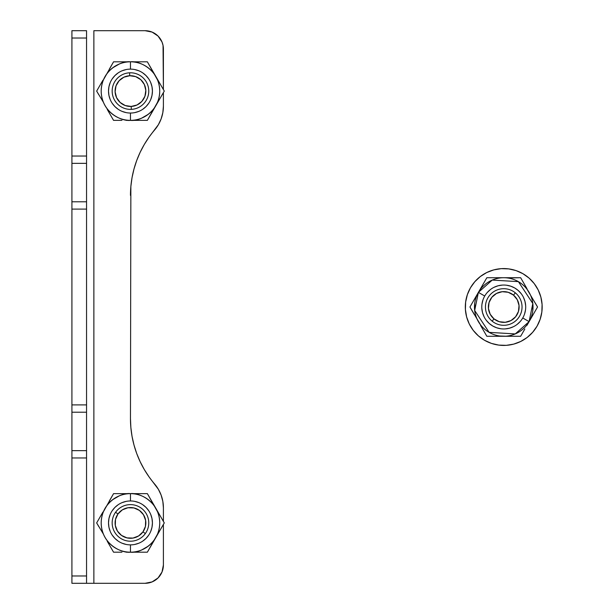 <?xml version="1.0" encoding="UTF-8"?>
<svg xmlns="http://www.w3.org/2000/svg" width="614" height="614" viewBox="0 0 614 614"><rect width="100%" height="100%" fill="white"/><g stroke="black" fill="none" stroke-linecap="round" stroke-linejoin="round"><path stroke-width="0.92" d="M163.401 565.003L163.401 524.425L163.401 565.003A18.297 18.297 0 0 1 145.104 583.3L152.103 581.911L158.044 577.943L162.012 572.002L163.401 565.003M130.859 427.505L130.467 418.618A100.642 100.642 0 0 0 154.621 484.024L158.374 489.289L154.621 484.024A36.594 36.594 0 0 1 163.401 507.809L163.401 521.409L163.401 507.809L162.833 501.369L161.137 495.13L158.374 489.289L149.141 477.017L144.305 469.549L140.145 461.682L136.699 453.477L133.99 445.004L132.033 436.324L130.859 427.505L130.467 418.618L130.859 186.495L132.033 177.676L133.99 168.996L136.699 160.523L140.145 152.318L144.305 144.451L149.141 136.983L158.374 124.711L161.137 118.87L162.833 112.631L163.401 106.191L163.401 92.591L163.401 106.191L162.833 112.631L163.401 106.191A36.594 36.594 0 0 1 154.621 129.976L158.374 124.711M163.401 89.575L163.048 45.428L162.012 41.998L158.044 36.057L152.103 32.089L145.104 30.7L93.873 30.7L93.873 583.3L145.104 583.3L86.551 583.3L93.873 583.3L93.873 30.7L145.104 30.7A18.297 18.297 0 0 1 163.401 48.997L163.401 89.575M163.048 568.572L162.012 572.002L163.048 568.572M152.103 581.911L148.672 582.947L152.103 581.911M140.145 152.318L136.699 160.523L133.99 168.996L136.699 160.523L140.145 152.318M130.467 418.618L130.859 186.495L130.467 195.382A100.642 100.642 0 0 1 154.621 129.976M71.915 209.105L71.915 404.895L86.551 404.895L86.551 209.105L71.915 209.105L71.915 30.7L86.551 30.7L86.551 38.022L71.915 38.022L71.915 156.04L86.551 156.04L86.551 38.022L86.551 457.96L71.915 457.96L71.915 575.978L86.551 575.978L86.551 457.96L86.551 583.3L86.551 575.978L71.915 575.978L71.915 209.105L86.551 209.105L86.551 201.783L71.915 201.783L71.915 209.105M71.915 583.3L71.915 575.978L71.915 583.3L86.551 583.3L71.915 583.3M71.915 450.269L71.915 412.585M71.915 201.415L71.915 163.731M86.551 163.731L86.551 201.415M86.551 412.585L86.551 450.269M86.551 30.7L71.915 30.7L71.915 38.022L86.551 38.022L86.551 30.7M86.551 450.638L71.915 450.638L71.915 457.96L86.551 457.96L86.551 450.638L71.915 450.638M71.915 412.217L86.551 412.217L86.551 404.895L71.915 404.895L71.915 412.217L86.551 412.217M71.915 163.362L86.551 163.362L86.551 156.04L71.915 156.04L71.915 163.362L86.551 163.362M86.551 201.783L71.915 201.783M163.048 45.428L162.012 41.998M152.103 32.089L148.672 31.053M163.401 507.809L162.833 501.369M140.145 461.682L136.699 453.477L133.99 445.004M506.274 345.344L513.711 344.109L506.274 345.344L498.752 345.099L491.415 343.395L484.546 340.286A38.429 38.429 0 0 0 537.035 326.195A38.429 38.429 0 0 0 522.944 273.714A38.429 38.429 0 0 1 537.035 326.195A38.429 38.429 0 0 1 484.546 340.286A38.429 38.429 0 0 1 470.454 287.805A38.429 38.429 0 0 1 522.944 273.714A38.429 38.429 0 0 0 470.454 287.805A38.429 38.429 0 0 0 484.546 340.286L478.421 335.904L473.271 330.409L469.288 324.015L466.632 316.962L469.288 324.015M501.216 268.656L493.779 269.891L486.733 272.547L493.779 269.891L501.216 268.656L508.745 268.901L516.082 270.605L522.944 273.714L529.068 278.096L534.218 283.591L538.202 289.985L540.857 297.038L538.202 289.985M465.404 309.533L466.632 316.962L465.404 309.533L465.642 302.004L467.354 294.666L470.454 287.805L474.845 281.68L480.34 276.523L486.733 272.547M513.711 344.109L520.756 341.453L513.711 344.109M542.085 304.467L540.857 297.038L542.085 304.467L541.847 311.996L540.136 319.334L537.035 326.195L532.645 332.32L527.15 337.477L520.756 341.453M522.76 317.975A21.958 21.958 0 0 1 492.766 326.019A21.958 21.958 0 0 1 484.73 296.025A21.958 21.958 0 0 1 514.724 287.981A21.958 21.958 0 0 1 522.76 317.975L529.099 321.636L532.814 303.5L518.385 281.642L492.244 280.076L478.39 292.364L484.73 296.025L478.39 292.364A29.28 29.28 0 0 1 518.385 281.642A29.28 29.28 0 0 1 529.099 321.636L531.248 317.914L529.099 321.636A29.28 29.28 0 0 1 489.105 332.358A29.28 29.28 0 0 1 478.39 292.364L482.681 284.934L476.257 296.063L478.39 292.364L474.676 310.5L489.105 332.358L515.246 333.924L529.099 321.636L522.76 317.975A21.958 21.958 0 0 1 492.766 326.019A21.958 21.958 0 0 1 484.73 296.025A21.958 21.958 0 0 1 514.724 287.981A21.958 21.958 0 0 1 522.76 317.975A21.958 21.958 0 0 1 492.766 326.019A21.958 21.958 0 0 1 484.73 296.025A21.958 21.958 0 0 1 514.724 287.981A21.958 21.958 0 0 1 522.76 317.975M480.516 324.821L469.94 307L476.257 296.063L469.94 307L474.115 314.238L472.02 310.607M499.443 277.72L486.841 277.72L482.681 284.934L486.841 277.72L516.489 277.72L498.238 277.72M493.671 277.72L495.199 277.72M489.435 277.72L491 277.72M526.344 287.59L520.649 277.72L516.489 277.72M524.064 283.637L526.95 288.641M521.946 279.969L522.729 281.319M526.973 289.179L537.549 307L531.248 317.914L537.549 307L535.477 303.4M509.259 336.28L520.649 336.28L524.84 329.012L522.729 332.665M512.291 336.28L513.818 336.28M518.055 336.28L516.489 336.28M481.146 326.41L486.841 336.28L495.199 336.28L491.008 336.28M482.665 329.043L483.425 330.363M485.544 334.031L484.761 332.681M499.926 336.027L508.039 336.28L486.841 336.28L480.539 325.359M524.84 329.012L520.649 336.28L508.039 336.28M524.832 284.965L520.649 277.72L507.563 277.973M532.775 303.178L532.775 310.822M474.722 310.822L474.722 303.178M525.653 305.572L524.955 301.32L523.435 297.291M502.306 285.088L498.061 285.794L494.024 287.314M481.836 308.428L482.535 312.679L484.055 316.709M505.192 328.912L509.428 328.206L513.465 326.686M474.131 299.739L482.681 284.934M533.389 314.207L526.966 325.336M524.54 314.061L525.515 309.863M521.163 293.63L518.224 290.491L514.724 287.981L510.802 286.208L506.611 285.234M490.379 289.578L487.24 292.525M482.949 299.939L481.975 304.137M486.326 320.37L489.266 323.509L492.766 326.019L496.688 327.792L500.878 328.766M517.111 324.422L520.258 321.475M130.467 544.871A21.958 21.958 0 0 1 108.509 522.913A21.958 21.958 0 0 1 130.467 500.963A21.958 21.958 0 0 1 152.425 522.913A21.958 21.958 0 0 1 130.467 544.871L130.467 552.193C139.033 553.367 159.341 544.587 159.74 522.913C159.341 501.247 139.033 492.466 130.467 493.641L130.467 500.963L130.467 493.641A29.28 29.28 0 0 1 159.74 522.913A29.28 29.28 0 0 1 130.467 552.193L134.765 552.193L130.467 552.193A29.28 29.28 0 0 1 101.187 522.913A29.28 29.28 0 0 1 130.467 493.641L139.048 493.641L130.467 493.641C121.902 492.466 101.586 501.247 101.187 522.913C101.586 544.587 121.902 553.367 130.467 552.193L130.467 544.871A21.958 21.958 0 0 1 108.509 522.913A21.958 21.958 0 0 1 130.467 500.963A21.958 21.958 0 0 1 152.425 522.913A21.958 21.958 0 0 1 130.467 544.871A21.958 21.958 0 0 1 108.509 522.913A21.958 21.958 0 0 1 130.467 500.963A21.958 21.958 0 0 1 152.425 522.913A21.958 21.958 0 0 1 130.467 544.871M103.421 511.715L113.559 493.641L126.192 493.641L113.559 493.641L109.384 500.878L111.479 497.248M153.669 504.554L153.063 503.503M155.511 507.747L147.368 493.641L139.048 493.641L147.368 493.641L157.514 511.715M148.665 495.882L149.448 497.248M150.783 499.558L151.543 500.878M158.573 532.783L164.276 522.913L162.196 519.321M162.196 526.513L162.979 525.162M160.853 528.831L149.448 548.586M157.514 534.119L147.368 552.193L134.765 552.193L147.368 552.193L157.967 533.835M107.864 542.331L113.559 552.193L121.948 552.193L117.727 552.193M112.27 549.952L111.479 548.586M110.144 546.276L107.258 541.272M102.354 513.051L96.659 522.913L98.739 526.513M100.074 517.003L102.968 511.999M97.956 520.672L98.739 519.321M121.948 552.193L113.559 552.193L109.384 544.948M148.289 546.145L141.673 549.967M100.842 515.676L96.659 522.913L103.421 534.119M112.646 499.689L119.262 495.866M142.655 541.18L145.994 538.44L148.718 535.124M148.718 510.71L145.994 507.387L142.655 504.654M118.272 504.654L114.941 507.387L112.216 510.71M112.216 535.124L114.941 538.44L118.272 541.18M121.948 493.641L139.048 493.641M155.818 508.277L164.276 522.913L160.093 530.158M139.048 552.193L126.192 552.193M134.75 544.449L138.871 543.206M150.752 531.317L152.003 527.203L152.425 522.913L152.003 518.63L150.752 514.517M138.871 502.628L134.75 501.377M126.185 501.377L122.063 502.628M110.182 514.517L108.931 518.63L108.509 522.913L108.931 527.203L110.182 531.317M122.063 543.206L126.185 544.449M130.467 113.037A21.958 21.958 0 0 1 108.509 91.087A21.958 21.958 0 0 1 130.467 69.129A21.958 21.958 0 0 1 152.425 91.087A21.958 21.958 0 0 1 130.467 113.037L130.467 120.359C139.033 121.534 159.341 112.753 159.74 91.087C159.341 69.413 139.033 60.633 130.467 61.807L130.467 69.129L130.467 61.807A29.28 29.28 0 0 1 159.74 91.087A29.28 29.28 0 0 1 130.467 120.359L134.765 120.359L130.467 120.359A29.28 29.28 0 0 1 101.187 91.087A29.28 29.28 0 0 1 130.467 61.807L139.048 61.807L130.467 61.807C121.902 60.633 101.586 69.413 101.187 91.087C101.586 112.753 121.902 121.534 130.467 120.359L130.467 113.037A21.958 21.958 0 0 1 108.509 91.087A21.958 21.958 0 0 1 130.467 69.129A21.958 21.958 0 0 1 152.425 91.087A21.958 21.958 0 0 1 130.467 113.037A21.958 21.958 0 0 1 108.509 91.087A21.958 21.958 0 0 1 130.467 69.129A21.958 21.958 0 0 1 152.425 91.087A21.958 21.958 0 0 1 130.467 113.037M103.421 79.881L113.559 61.807L126.192 61.807L113.559 61.807L109.384 69.044L111.479 65.414M153.669 72.721L153.063 71.669M155.511 75.913L147.368 61.807L139.048 61.807L147.368 61.807L157.514 79.881M148.665 64.048L149.448 65.414M150.783 67.724L151.543 69.044M158.573 100.949L164.276 91.087L162.196 87.487M162.196 94.679L162.979 93.328M160.853 96.997L149.448 116.752M157.514 102.285L147.368 120.359L134.765 120.359L147.368 120.359L157.967 102.001M107.864 110.497L113.559 120.359L121.948 120.359L117.727 120.359M112.27 118.118L111.479 116.752M110.144 114.442L107.258 109.438M102.354 81.217L96.659 91.087L98.739 94.679M100.074 85.169L102.968 80.165M97.956 88.838L98.739 87.487M121.948 120.359L113.559 120.359L109.384 113.114M148.289 114.311L141.673 118.134M100.842 83.842L96.659 91.087L103.421 102.285M112.646 67.855L119.262 64.033M142.655 109.346L145.994 106.613L148.718 103.29M148.718 78.876L145.994 75.56L142.655 72.82M118.272 72.82L114.941 75.56L112.216 78.876M112.216 103.29L114.941 106.613L118.272 109.346M121.948 61.807L139.048 61.807M155.818 76.443L164.276 91.087L160.093 98.324M139.048 120.359L126.192 120.359M134.75 112.623L138.871 111.372M150.752 99.483L152.003 95.37L152.425 91.087L152.003 86.797L150.752 82.683M138.871 70.794L134.75 69.551M126.185 69.551L122.063 70.794M110.182 82.683L108.931 86.797L108.509 91.087L108.931 95.37L110.182 99.483M122.063 111.372L126.185 112.623M129.6 72.805L129.738 75.729A15.373 15.373 0 0 1 145.817 90.35A15.373 15.373 0 0 1 131.196 106.437L131.335 109.361A18.297 18.297 0 0 0 148.742 90.212A18.297 18.297 0 0 0 129.6 72.805A18.297 18.297 0 0 1 148.742 90.212A18.297 18.297 0 0 1 131.335 109.361A18.297 18.297 0 0 1 112.185 91.954A18.297 18.297 0 0 1 129.6 72.805A18.297 18.297 0 0 0 112.185 91.954A18.297 18.297 0 0 0 131.335 109.361L131.196 106.437A15.373 15.373 0 0 1 115.11 91.816A15.373 15.373 0 0 1 129.738 75.729L129.6 72.805M129.738 75.729L123.913 77.18L119.093 80.741L116 85.883L115.11 91.816L116.56 97.634L120.129 102.454L125.264 105.547L131.196 106.437L137.014 104.986L141.842 101.425L144.927 96.283L145.817 90.35L144.374 84.532L140.806 79.713L135.671 76.62L129.738 75.729M139.601 103.444L141.842 101.425M142.824 81.946L140.806 79.713M121.326 78.722L119.093 80.741M118.103 100.22L120.129 102.454M115.578 512.276L117.965 513.979A15.373 15.373 0 0 1 139.409 510.411A15.373 15.373 0 0 1 142.97 531.854L145.349 533.558A18.297 18.297 0 0 0 141.105 508.031A18.297 18.297 0 0 0 115.578 512.276A18.297 18.297 0 0 1 141.105 508.031A18.297 18.297 0 0 1 145.349 533.558A18.297 18.297 0 0 1 119.822 537.803A18.297 18.297 0 0 1 115.578 512.276A18.297 18.297 0 0 0 119.822 537.803A18.297 18.297 0 0 0 145.349 533.558L142.97 531.854A15.373 15.373 0 0 1 121.526 535.423A15.373 15.373 0 0 1 117.965 513.979L115.578 512.276M117.965 513.979L115.493 519.444L115.302 525.438L117.42 531.049L121.526 535.423L126.991 537.887L132.985 538.079L138.595 535.961L142.97 531.854L145.441 526.39L145.625 520.396L143.507 514.785L139.409 510.411L133.936 507.947L127.942 507.755L122.332 509.873L117.965 513.979M145.825 523.404L145.625 520.396M130.951 507.555L127.942 507.755M115.102 522.43L115.302 525.438M492.144 321.153L494.001 318.889A15.373 15.373 0 0 1 491.86 297.253A15.373 15.373 0 0 1 513.488 295.111L515.346 292.847A18.297 18.297 0 0 0 489.596 295.403A18.297 18.297 0 0 0 492.144 321.153A18.297 18.297 0 0 1 489.596 295.403A18.297 18.297 0 0 1 515.346 292.847A18.297 18.297 0 0 1 517.894 318.597A18.297 18.297 0 0 1 492.144 321.153A18.297 18.297 0 0 0 517.894 318.597A18.297 18.297 0 0 0 515.346 292.847L513.488 295.111A15.373 15.373 0 0 1 515.63 316.747A15.373 15.373 0 0 1 494.001 318.889L492.144 321.153M494.001 318.889L499.289 321.713L505.261 322.296L511.001 320.554L515.63 316.747L518.454 311.452L519.037 305.488L517.295 299.747L513.488 295.111L508.2 292.287L502.229 291.704L496.496 293.446L491.86 297.253L489.036 302.548L488.452 308.512L490.195 314.253L494.001 318.889M505.245 291.704L502.229 291.704M488.445 305.503L488.452 308.512M502.244 322.296L505.261 322.296M519.045 308.497L519.037 305.488"/></g></svg>
